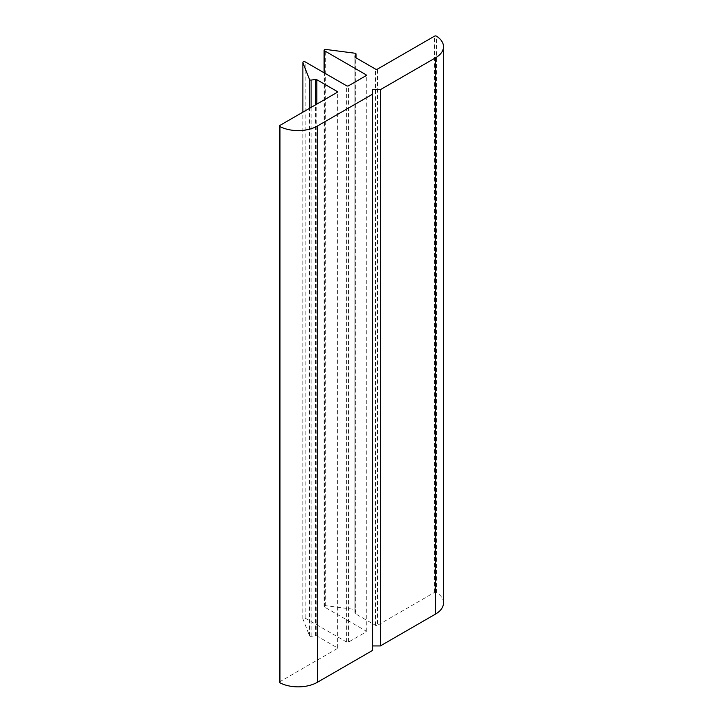 <?xml version="1.0" encoding="UTF-8"?>
<svg xmlns="http://www.w3.org/2000/svg" width="723" height="723" viewBox="0 0 723 723"><rect width="100%" height="100%" fill="white"/><g stroke="black" fill="none" stroke-linecap="round" stroke-linejoin="round"><path stroke-width="0.54" stroke-dasharray="3.62 2.71" d="M443.497 602.955A27.248 15.734 0 0 0 436.493 592.426L436.493 36.168M436.493 592.426A1.365 0.786 0 0 0 434.532 592.399L377.451 625.359L377.451 69.11M279.503 682.232A1.365 0.786 0 0 1 279.9 681.681L336.981 648.721A1.365 0.786 0 0 0 337.379 648.16A1.365 0.786 0 0 0 336.981 647.609L316.801 635.951A1.365 0.786 0 0 0 315.535 635.743L311.098 636.321A1.365 0.786 0 0 1 309.471 635.725L302.892 618.852A1.365 0.786 0 0 1 302.865 618.68A1.365 0.786 0 0 1 303.705 617.957A1.365 0.786 0 0 1 305.187 618.129L346.615 642.042A1.365 0.786 0 0 0 348.54 642.042L365.883 632.029A1.365 0.786 0 0 0 366.281 631.477A1.365 0.786 0 0 0 365.883 630.917L324.455 607.004A1.365 0.786 0 0 1 324.058 606.443A1.365 0.786 0 0 1 325.721 605.675L354.939 609.471A1.365 0.786 0 0 1 356.005 610.239A1.365 0.786 0 0 1 355.969 610.411L354.975 612.977A1.365 0.786 0 0 0 354.939 613.149A1.365 0.786 0 0 0 355.336 613.7L375.517 625.359A1.365 0.786 0 0 0 377.451 625.359M372.625 650.384L372.625 89.688M434.532 592.399L434.532 36.15M375.517 625.359L375.517 69.11M355.336 613.7L355.336 57.451M354.975 612.977L354.975 57.072M355.969 610.411L355.969 57.822L356.005 610.239M354.939 609.471L354.939 53.222M325.721 605.675L325.721 49.426M324.455 607.004L324.455 73.005M365.883 630.917L365.883 632.029M348.54 642.042L348.54 85.793M346.615 642.042L346.615 85.793M305.187 618.129L305.187 61.88M302.892 618.852L302.892 112.146M309.471 635.725L309.471 108.351M311.098 636.321L311.098 107.411M315.535 635.743L315.535 104.853M316.801 635.951L316.801 104.121M336.981 647.609L336.981 648.721M279.9 681.681L279.9 125.422M354.939 613.149L354.939 56.9M324.058 606.443L324.058 72.77M366.281 631.477L366.281 75.228M302.865 618.68L302.865 112.164M337.379 648.16L337.379 91.911"/><path stroke-width="1.08" d="M435.517 57.831A27.248 15.734 0 0 0 443.497 46.706A27.248 15.734 0 0 0 436.493 36.168A1.365 0.786 0 0 0 434.532 36.15L377.451 69.11A1.365 0.786 0 0 1 375.517 69.11L355.336 57.451A1.365 0.786 0 0 1 354.939 56.9A1.365 0.786 0 0 1 354.975 56.728L355.969 54.162A1.365 0.786 0 0 0 356.005 53.99A1.365 0.786 0 0 0 354.939 53.222L325.721 49.426A1.365 0.786 0 0 0 324.058 50.194A1.365 0.786 0 0 0 324.455 50.755L365.883 74.668A1.365 0.786 0 0 1 366.281 75.228A1.365 0.786 0 0 1 365.883 75.779L348.54 85.793A1.365 0.786 0 0 1 346.615 85.793L305.187 61.88A1.365 0.786 0 0 0 303.705 61.708A1.365 0.786 0 0 0 302.865 62.431A1.365 0.786 0 0 0 302.892 62.603L309.471 79.476A1.365 0.786 0 0 0 311.098 80.072L315.535 79.494A1.365 0.786 0 0 1 316.801 79.702L336.981 91.36A1.365 0.786 0 0 1 337.379 91.911A1.365 0.786 0 0 1 336.981 92.472L279.9 125.422A1.365 0.786 0 0 0 279.503 125.983A1.365 0.786 0 0 0 279.937 126.561A27.248 15.734 0 0 0 317.451 126.001L372.625 94.135L372.625 89.688L380.334 89.688L435.517 57.831L435.517 614.08A27.248 15.734 0 0 0 443.497 602.955L443.497 46.706M279.503 125.983L279.503 682.232A1.365 0.786 0 0 0 279.937 682.81L279.937 126.561M279.937 682.81A27.248 15.734 0 0 0 317.451 682.25L372.625 650.384L372.625 94.135M372.625 645.937L380.334 645.937L380.334 89.688M380.334 645.937L435.517 614.08M356.005 53.99L356.005 57.84L355.969 54.162M324.455 73.005L324.455 50.755M365.883 75.779L365.883 74.668M302.892 112.146L302.892 62.603M309.471 108.351L309.471 79.476M311.098 107.411L311.098 80.072M315.535 104.853L315.535 79.494M316.801 104.121L316.801 79.702M336.981 92.472L336.981 91.36M317.451 682.25L317.451 126.001M324.058 72.77L324.058 50.194M302.865 112.164L302.865 62.431"/></g></svg>
